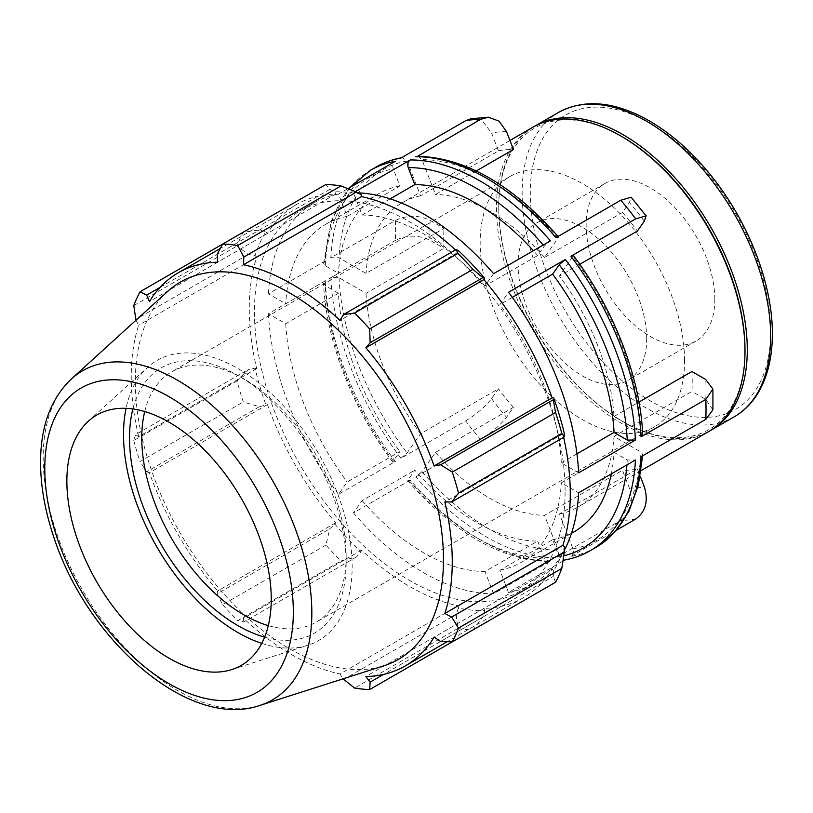 <?xml version="1.0" encoding="UTF-8"?>
<svg xmlns="http://www.w3.org/2000/svg" width="813" height="813" viewBox="0 0 813 813"><rect width="100%" height="100%" fill="white"/><g stroke="black" fill="none" stroke-linecap="round" stroke-linejoin="round"><path stroke-width="0.61" stroke-dasharray="4.07 3.05" d="M620.766 520.391C630.736 513.003 633.612 502.261 629.384 488.146L622.463 470.321L544.517 515.32L558.033 550.157C559.029 553.49 558.348 556.041 555.99 557.789L620.766 520.391A219.662 126.828 60 0 0 635.715 519.06M595.756 547.505A219.662 126.828 60 0 1 570.939 556.458C573.297 554.7 573.978 552.159 572.982 548.816L559.466 513.979L637.402 468.979A175.73 101.462 60 0 1 622.463 470.321M637.402 468.979L640.258 476.316M465.676 420.89C476.682 414.102 485.32 406.683 491.58 398.624L498.501 388.787L420.555 433.786L407.039 453.014L400.9 458.288L465.676 420.89A219.662 126.828 60 0 0 480.625 439.487C491.631 432.689 500.259 425.27 506.529 417.221L513.45 407.374A175.73 101.462 60 0 1 498.501 388.787M395.606 220.364C407.13 214.906 418.644 214.906 430.158 220.384L443.989 228.372L366.043 273.371L339.011 257.762L330.83 257.762L395.606 220.364A219.662 126.828 60 0 0 395.606 240.292C407.13 234.835 418.644 234.835 430.158 240.313L443.989 248.3A175.73 101.462 60 0 1 443.989 228.372M400.9 158.078L402.12 157.631L407.039 160.994L420.555 195.821L498.501 150.822L491.58 132.997L482.881 121.584L470.808 118.789M498.501 150.822A175.73 101.462 60 0 1 513.45 149.49M476.255 170.964L435.504 194.49L421.988 159.653L417.679 156.238M555.99 237.65L558.44 236.929L558.033 238.199L544.517 257.426L622.463 212.427L629.384 202.589L631.122 197.213M622.463 212.427A175.73 101.462 60 0 1 637.402 231.024M579.771 264.296L559.466 276.024L573.399 255.536M562.972 561.051L508.542 592.474L499.904 570.198L552.627 539.761L559.222 556.763L563.114 560.157M564.141 560.116L565.36 559.679A219.662 126.828 -120 0 0 590.177 550.726M564.781 560.005L565.36 559.679M570.939 556.458L616.488 530.157M550.411 561.011L548.582 561.519L544.273 558.094L537.678 541.092L484.955 571.529L493.593 593.815L550.411 561.011A219.662 126.828 -120 0 1 410.27 480.097L407.821 480.818L408.228 479.548L414.823 470.168A195.262 112.733 -120 0 0 537.678 541.092M410.27 480.097L353.452 512.901L362.1 500.605L414.823 470.168M555.99 557.789A219.662 126.828 60 0 1 415.85 476.875L421.988 471.611L435.504 452.384L513.45 407.374M415.85 476.875L480.625 439.487M395.321 461.51L392.862 462.211L393.289 460.951L399.884 451.571L347.151 482.007L338.513 494.314L395.321 461.51A219.662 126.828 -120 0 1 325.251 280.912L323.564 283.361L325.261 285.637L338.452 293.249A195.262 112.733 -120 0 0 399.884 451.571M325.251 280.912L268.442 313.716L285.729 323.696L338.452 293.249M400.9 458.288A219.662 126.828 60 0 1 330.83 277.69L339.011 277.69L366.043 293.3L443.989 248.3M330.83 277.69L395.606 240.292M325.251 260.983L323.564 263.249L325.261 265.709L338.452 273.32L285.729 303.767L268.442 293.788L325.251 260.983A219.662 126.828 -120 0 1 370.504 170.252M347.964 188.636L338.513 194.094L347.151 216.38L399.884 185.933L393.289 168.931C392.283 165.588 392.964 163.047 395.321 161.299M390.149 198.85L362.1 215.039L353.452 192.762L355.484 191.594M493.593 273.676L484.955 285.973L537.678 255.526L544.273 246.146L550.411 240.872M512.322 297.395L499.904 304.56L508.542 292.263M435.504 452.384A175.73 101.462 -120 0 0 544.517 515.32M366.043 293.3A175.73 101.462 -120 0 0 420.555 433.786M420.555 195.821A175.73 101.462 -120 0 0 402.14 202.711A175.73 101.462 -120 0 0 366.043 273.371M544.517 257.426A175.73 101.462 -120 0 0 435.504 194.49M642.697 434.386L641 432.12L613.967 416.51A175.73 101.462 -120 0 0 559.466 276.024M613.967 416.51L638.977 402.069M691.914 371.511A175.73 101.462 60 0 1 692.219 381.643A175.73 101.462 60 0 1 691.914 391.439L613.967 436.439L641 452.048L642.697 454.508L642.626 455.829M532.871 127.245A175.73 101.462 -120 0 0 532.871 330.159A175.73 101.462 -120 0 0 708.601 431.622M559.466 513.979A175.73 101.462 -120 0 0 577.87 507.099A175.73 101.462 -120 0 0 613.967 436.439M565.096 490.91A219.662 126.828 -120 0 0 469.213 269.845A219.662 126.828 -120 0 0 299.936 210.994A219.662 126.828 -120 0 0 299.936 464.64A219.662 126.828 -120 0 0 519.598 591.468A219.662 126.828 -120 0 0 565.096 490.91M353.452 512.901A219.662 126.828 -120 0 0 493.593 593.815M268.442 313.716A219.662 126.828 -120 0 0 338.513 494.314M338.513 194.094A219.662 126.828 -120 0 0 313.696 203.047A219.662 126.828 -120 0 0 268.442 293.788M358.076 192.844A219.662 126.828 -120 0 0 353.452 192.762M508.542 592.474A219.662 126.828 -120 0 0 533.358 583.521A219.662 126.828 -120 0 0 564.385 550.188M537.678 255.526A195.262 112.733 -120 0 0 533.389 250.699M399.884 185.933A195.262 112.733 -120 0 0 378.624 193.748A195.262 112.733 -120 0 0 338.452 273.32M578.612 472.861L561.326 462.882A195.262 112.733 -120 0 0 499.904 304.56M561.326 462.882L576.945 453.857M484.955 285.973A195.262 112.733 -120 0 0 362.1 215.039M347.151 216.38A195.262 112.733 -120 0 0 325.901 224.185A195.262 112.733 -120 0 0 285.729 303.767M285.729 323.696A195.262 112.733 -120 0 0 347.151 482.007M362.1 500.605A195.262 112.733 -120 0 0 484.955 571.529M712.91 409.833L705.755 399.427L691.914 391.439M641.01 456.764L642.697 454.508M714.81 299.397A90.975 52.52 -120 0 0 675.105 207.843A90.975 52.52 -120 0 0 604.994 183.464A90.975 52.52 -120 0 0 604.994 288.513A90.975 52.52 -120 0 0 695.969 341.043A90.975 52.52 -120 0 0 714.81 299.397M534.009 126.594A175.73 101.462 -120 0 0 498.745 206.38A175.73 101.462 -120 0 0 623.002 421.601A175.73 101.462 -120 0 0 709.729 430.951M611.315 473.908A195.262 112.733 -120 0 0 614.049 452.363L627.25 459.985L635.431 459.985M360.992 194.409A229.429 132.458 -120 0 0 334.865 191.817L329.814 189.358L325.911 184.46M455.443 249.926A226.99 131.056 60 0 1 458.034 252.335L458.552 250.739M564.496 434.223L562.85 433.878A226.99 131.056 60 0 1 563.643 437.323M555.564 582.24L553.277 576.407L553.673 570.807A229.429 132.458 -120 0 0 564.496 546.885M553.673 570.807L552.139 569.009A226.99 131.056 60 0 1 523.267 597.809A226.99 131.056 60 0 1 483.887 608.409L484.68 610.644L482.82 617.087L472.922 629.953A244.073 140.913 60 0 1 457.851 628.459L456.144 614.445L458.552 608.053A229.429 132.458 -120 0 0 484.68 610.644M458.552 608.053L458.034 605.848A226.99 131.056 60 0 1 361.511 550.116L360.992 551.722L356.501 556.915L340.982 560.98A244.073 140.913 60 0 1 325.911 545.076L329.814 528.755L334.865 524.141A229.429 132.458 -120 0 0 360.992 551.722M334.865 524.141L335.657 522.83A226.99 131.056 60 0 1 267.406 404.61L259.357 406.713L243.27 401.937A244.073 140.913 60 0 1 237.03 380.931L248.311 369.519L255.048 368.228A229.429 132.458 -120 0 0 265.871 404.65M255.048 368.228L256.695 368.584A226.99 131.056 60 0 1 256.695 257.121L255.048 255.567L248.311 254.459L237.03 245.973A244.073 140.913 60 0 1 243.27 232.183L259.357 230.038L265.871 231.654A229.429 132.458 -120 0 0 255.048 255.567M265.871 231.654L267.406 233.453A226.99 131.056 60 0 1 296.278 204.652A226.99 131.056 60 0 1 335.657 194.043L334.865 191.817M160.11 287.335L259.357 230.038M267.406 233.453L149.389 301.593M243.27 232.183L222.65 244.083M256.695 368.584L138.677 436.713L135.629 434.579L248.311 369.519M237.03 380.931L133.769 440.544L135.629 434.579M335.657 522.83L217.65 590.97L217.142 593.805L329.814 528.755M325.911 545.076L222.65 604.689L217.142 593.805M343.462 679.495L456.144 614.445M458.034 605.848L340.027 673.987L343.056 678.835M457.851 628.459L354.59 688.072M440.605 641.457L553.277 576.407M552.139 569.009L434.132 637.138M562.85 433.878L444.833 502.007M264.632 637.158A153.19 88.444 -120 0 0 346.155 563.033A153.19 88.444 -120 0 0 237.833 375.423A153.19 88.444 -120 0 0 132.885 408.959M144.714 411.551A144.521 83.434 60 0 1 171.706 371.805A144.521 83.434 60 0 1 243.971 378.96A144.521 83.434 60 0 1 346.155 555.95L346.155 563.033M346.155 555.95A144.521 83.434 60 0 1 316.227 622.108A144.521 83.434 60 0 1 268.31 625.614M261.756 643.388A161.665 93.343 -120 0 0 307.954 645.227A161.665 93.343 -120 0 0 352.151 566.498A161.665 93.343 -120 0 0 274.896 397.029A161.665 93.343 -120 0 0 147.549 367.395A161.665 93.343 -120 0 0 126.045 408.329M684.546 360.586A144.521 83.434 -120 0 0 621.467 215.15A144.521 83.434 -120 0 0 510.097 176.431A144.521 83.434 -120 0 0 510.097 343.31A144.521 83.434 -120 0 0 654.617 426.744A144.521 83.434 -120 0 0 684.546 360.586M167.742 291.339A217.884 125.791 -120 0 0 180.476 533.613A217.884 125.791 -120 0 0 383.919 665.776M135.995 320.2L138.677 325.251A226.99 131.056 -120 0 0 138.677 436.713M133.769 440.544A244.073 140.913 -120 0 0 140.009 461.55L243.27 401.937M259.357 406.713L146.686 471.764L140.009 461.55M146.686 471.764L149.389 472.749A226.99 131.056 -120 0 0 217.65 590.97M222.65 604.689A244.073 140.913 -120 0 0 237.721 620.604L340.982 560.98M356.501 556.915L243.819 621.965L237.721 620.604M243.819 621.965L243.494 618.256A226.99 131.056 -120 0 0 340.027 673.987M482.82 617.087L383.573 674.384M483.887 608.409L365.87 676.548M361.511 550.116L243.494 618.256M267.406 404.61L149.389 472.749M248.311 254.459L135.629 319.519M133.769 305.586L237.03 245.973M256.695 257.121L138.677 325.251M329.814 189.358L217.142 254.408M335.657 194.043L217.65 262.182M458.034 252.335L340.027 320.474M614.049 452.363L561.326 482.81L578.612 492.79M499.904 570.198A195.262 112.733 -120 0 0 521.153 562.383A195.262 112.733 -120 0 0 561.326 482.81M552.627 539.761A195.262 112.733 -120 0 0 573.887 531.946M646.691 338.726A90.975 52.52 -120 0 0 606.976 247.172A90.975 52.52 -120 0 0 536.875 222.803A90.975 52.52 -120 0 0 536.865 327.852A90.975 52.52 -120 0 0 627.839 380.372A90.975 52.52 -120 0 0 646.691 338.726M621.874 136.604A174.124 100.538 -120 0 0 498.745 207.691A174.124 100.538 -120 0 0 621.864 420.951A174.124 100.538 -120 0 0 744.993 349.864M629.384 488.146A195.262 112.733 -120 0 0 644.323 486.814M491.58 398.624A195.262 112.733 -120 0 0 506.529 417.221M430.158 220.384A195.262 112.733 -120 0 0 430.158 240.313M506.529 131.655A195.262 112.733 -120 0 0 491.58 132.997M644.323 221.177A195.262 112.733 -120 0 0 629.384 202.589M641 432.12A213.88 123.485 -120 0 0 572.982 256.796M558.033 238.199A213.88 123.485 -120 0 0 421.988 159.653M407.039 160.994A213.88 123.485 -120 0 0 339.011 257.762M339.011 277.69A213.88 123.485 -120 0 0 407.039 453.014M421.988 471.611A213.88 123.485 -120 0 0 558.033 550.157M330.83 257.762A219.662 126.828 60 0 1 376.094 167.031M543.277 244.987A213.88 123.485 60 0 1 544.273 246.146M325.261 265.709A213.88 123.485 60 0 1 393.289 168.931M393.289 460.951A213.88 123.485 60 0 1 325.261 285.637M544.273 558.094A213.88 123.485 60 0 1 408.228 479.548M705.755 399.427A195.262 112.733 -120 0 0 705.755 379.498M770.653 331.633A169.947 98.119 -120 0 0 590.401 107.387A169.947 98.119 -120 0 0 590.401 347.74A169.947 98.119 -120 0 0 770.653 331.633M734.261 416.805A175.73 101.462 60 0 1 558.531 315.342A175.73 101.462 60 0 1 558.531 112.428M572.982 548.816A213.88 123.485 -120 0 0 641 452.048M627.25 459.985A213.88 123.485 60 0 1 626.935 464.894M563.765 555.797A213.88 123.485 60 0 1 559.222 556.763M71.412 378.919A189.978 109.684 -120 0 0 82.52 590.167A189.978 109.684 -120 0 0 259.906 705.41M509.944 140.476L402.14 202.711M641.183 470.544L577.87 507.099M401.48 157.742L402.12 157.631M313.696 203.047L299.936 210.994M533.358 583.521L519.598 591.468M323.564 263.249L331.338 220.719L349.773 187.59M392.862 462.211C352.496 408.787 325.983 340.545 323.564 283.361M548.582 561.519C500.93 560.005 454.01 533.104 407.821 480.818M378.624 193.748L325.901 224.185M243.971 378.96L237.833 375.423M510.097 176.431L171.706 371.805M654.617 426.744L316.227 622.108M571.468 533.338L521.153 562.383M523.267 597.809L447.252 641.691M296.278 204.652L220.262 248.534M604.994 183.464L536.875 222.803M695.969 341.043L627.839 380.372M621.864 420.951L623.002 421.601M498.745 207.691L498.745 206.38M231.746 669.587L307.954 645.227M88.353 421.225L147.549 367.395"/><path stroke-width="1.22" d="M640.258 476.316L644.323 486.814C648.561 500.92 645.685 511.672 635.715 519.06L616.488 530.157M558.45 236.929C512.251 184.642 465.331 157.752 417.679 156.238L480.625 119.338L488.339 117.214L499.03 121.127L506.529 131.655L513.45 149.49L476.255 170.964M488.339 117.214L470.808 118.789L465.676 120.68A219.662 126.828 60 0 1 480.625 119.338M570.939 256.247A219.662 126.828 60 0 1 641.01 436.835L642.697 434.386C640.288 377.202 613.764 308.96 573.399 255.536L570.939 256.247L635.715 218.849L646.122 215.862L644.323 221.177L637.402 231.024L579.771 264.296M646.122 215.862L631.122 197.213L620.766 200.252A219.662 126.828 60 0 1 635.715 218.849M563.114 560.157L564.141 560.116C573.511 558.45 582.189 555.32 590.177 550.726A219.662 126.828 -120 0 0 635.431 459.985L578.612 492.79A219.662 126.828 -120 0 1 564.385 550.188M562.972 561.051L564.781 560.005M347.964 188.636L395.321 161.299A219.662 126.828 -120 0 0 370.504 170.252L376.094 167.031A219.662 126.828 60 0 1 400.9 158.078L465.676 120.68M355.484 191.594L410.27 159.958C407.913 161.716 407.232 164.256 408.228 167.6L414.823 184.602L390.149 198.85M358.076 192.844A219.662 126.828 -120 0 1 493.593 273.676L550.411 240.872A219.662 126.828 -120 0 0 410.27 159.958M415.85 156.736A219.662 126.828 60 0 1 555.99 237.65L620.766 200.252M576.945 453.857L614.049 432.435L627.25 440.057L635.431 440.057L578.612 472.861A219.662 126.828 -120 0 0 508.542 292.263L565.36 259.469L559.222 264.733L552.627 274.123L512.322 297.395M638.977 402.069L691.914 371.511L705.755 379.498L712.91 389.092L705.786 399.437A219.662 126.828 60 0 1 706.019 409.549A219.662 126.828 60 0 1 705.786 419.366L712.91 409.833L712.91 389.092M641.183 470.544L708.601 431.622A175.73 101.462 -120 0 0 744.993 351.175A175.73 101.462 -120 0 0 620.736 135.944A175.73 101.462 -120 0 0 532.871 127.245L509.944 140.476M642.626 455.829L638.266 485.666L628.845 511.468L614.537 532.363L595.756 547.505A219.662 126.828 60 0 0 641.01 456.764L705.786 419.366M641.01 436.835L705.786 399.437M614.049 432.435A195.262 112.733 -120 0 0 552.627 274.123M533.389 250.699A195.262 112.733 -120 0 0 414.823 184.602M709.729 430.951A175.73 101.462 -120 0 0 710.867 430.311A175.73 101.462 -120 0 0 747.269 349.864A175.73 101.462 -120 0 0 670.562 173.006A175.73 101.462 -120 0 0 535.137 125.934A175.73 101.462 -120 0 0 534.009 126.594M340.982 185.953L237.721 245.567A244.073 140.913 -120 0 0 222.65 244.083L325.911 184.46A244.073 140.913 60 0 1 340.982 185.953L356.501 192L360.992 194.409L361.511 196.604A226.99 131.056 60 0 1 455.443 249.926M484.68 278.31A229.429 132.458 -120 0 0 458.552 250.739L456.144 249.53L457.851 253.432A244.073 140.913 60 0 1 472.922 269.337L482.82 277.69L484.68 278.31L483.887 279.621A226.99 131.056 60 0 1 552.139 397.842L553.673 397.811L553.277 399.732L555.564 412.486A244.073 140.913 60 0 1 561.803 433.481L564.334 436.916L564.496 434.223A229.429 132.458 -120 0 0 553.673 397.811M563.643 437.323A226.99 131.056 60 0 1 562.85 545.34L564.496 546.885L564.334 551.976L561.803 568.439A244.073 140.913 60 0 1 555.564 582.24L452.302 641.853L440.605 641.457L434.132 637.138A226.99 131.056 -120 0 1 405.25 665.938A226.99 131.056 -120 0 1 365.87 676.548L370.149 682.137L369.661 689.566L472.922 629.953M361.511 196.604L243.494 264.743L243.819 257.05L356.501 192M237.721 245.567L243.819 257.05M146.686 295.089L140.009 291.796L222.65 244.083L217.142 254.408L217.65 262.182A226.99 131.056 -120 0 0 178.26 272.782A226.99 131.056 -120 0 0 149.389 301.593L146.686 295.089L160.11 287.335M343.056 678.835L354.59 688.072A244.073 140.913 -120 0 0 369.661 689.566M562.85 545.34L444.833 613.469A226.99 131.056 -120 0 0 452.262 562.027A226.99 131.056 -120 0 0 444.833 502.007L451.652 501.977L564.334 436.916M561.803 433.481L458.542 493.105L451.652 501.977M483.887 279.621L365.87 347.761L370.149 342.751L482.82 277.69M472.922 269.337L369.661 328.95L370.149 342.751M132.885 408.959A153.19 88.444 -120 0 0 264.632 637.158M268.31 625.614A144.521 83.434 60 0 1 144.714 411.551M126.045 408.329A161.665 93.343 -120 0 0 261.756 643.388M564.334 551.976L451.652 617.037L458.542 628.063L561.803 568.439M451.652 617.037L444.833 613.469M259.906 705.41L383.919 665.776A217.884 125.791 -120 0 0 443.481 559.669A217.884 125.791 -120 0 0 339.367 331.267A217.884 125.791 -120 0 0 167.742 291.339L71.412 378.919C51.941 397.557 41.687 423.512 40.65 456.794C39.928 482.129 44.298 508.857 53.76 536.966C87.225 640.583 188.972 730.176 259.906 705.41A189.978 109.684 -120 0 0 311.836 612.88A189.978 109.684 -120 0 0 221.055 413.736A189.978 109.684 -120 0 0 71.412 378.919M458.542 493.105A244.073 140.913 -120 0 0 452.302 472.099L555.564 412.486M553.277 399.732L440.605 464.782L452.302 472.099M440.605 464.782L434.132 465.981A226.99 131.056 -120 0 0 365.87 347.761M369.661 328.95A244.073 140.913 -120 0 0 354.59 313.046L457.851 253.432M456.144 249.53L343.462 314.58L354.59 313.046M343.462 314.58L340.027 320.474A226.99 131.056 -120 0 0 243.494 264.743M140.009 291.796A244.073 140.913 -120 0 0 133.769 305.586L135.995 320.2M452.302 641.853A244.073 140.913 -120 0 0 458.542 628.063M383.573 674.384L370.149 682.137M552.139 397.842L434.132 465.981M271.247 599.201A144.521 83.434 -120 0 0 202.193 447.709A144.521 83.434 -120 0 0 88.353 421.225A144.521 83.434 -120 0 0 96.798 581.925A144.521 83.434 -120 0 0 231.746 669.587A144.521 83.434 -120 0 0 271.247 599.201M571.468 533.338L573.887 531.946A195.262 112.733 -120 0 0 611.315 473.908M744.993 349.864L744.993 351.175L744.993 349.864A174.124 100.538 -120 0 0 621.874 136.604L620.736 135.944M635.431 440.057A219.662 126.828 -120 0 0 565.36 259.469M559.222 264.733A213.88 123.485 60 0 1 627.25 440.057M408.228 167.6A213.88 123.485 60 0 1 543.277 244.987M734.261 416.805C743.123 411.663 750.531 404.559 756.486 395.514C767.035 379.163 772.32 358.655 772.35 334.001C772.696 284.255 748.671 222.203 711.497 176.147C690.491 150.019 667.727 130.466 643.205 117.509C611.102 101.036 582.87 99.338 558.531 112.428A175.73 101.462 60 0 1 693.946 159.511A175.73 101.462 60 0 1 770.653 336.358A175.73 101.462 60 0 1 734.261 416.805L710.867 430.311M626.935 464.894A213.88 123.485 60 0 1 563.765 555.797M293.33 611.945A175.75 101.462 60 0 1 106.92 628.601A175.75 101.462 60 0 1 106.92 380.057A175.75 101.462 60 0 1 293.33 611.945M376.094 167.031C384.071 162.427 392.75 159.297 402.12 157.631M595.756 547.505L590.177 550.726M349.773 187.59L370.504 170.252M558.531 112.428L535.137 125.934M447.252 641.691L405.25 665.938M220.262 248.534L178.26 272.782"/></g></svg>

